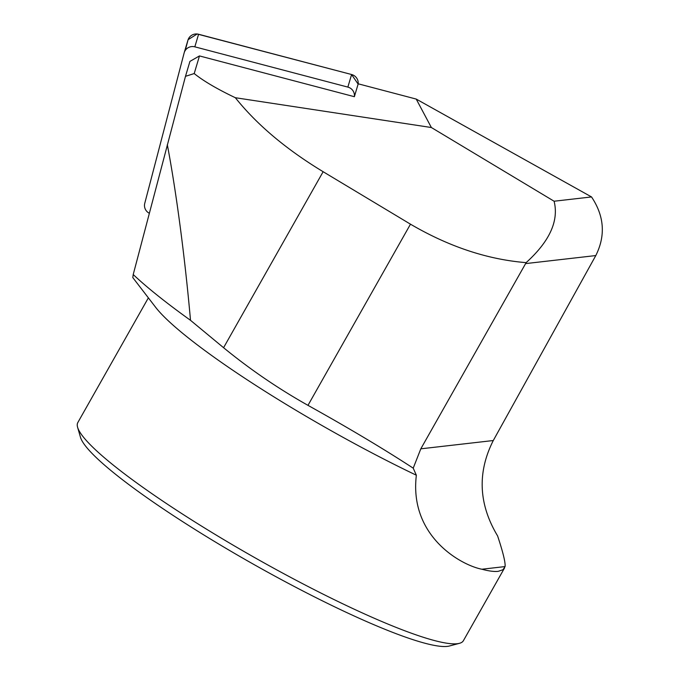 <?xml version="1.0" encoding="UTF-8"?>
<svg xmlns="http://www.w3.org/2000/svg" width="680" height="680" viewBox="0 0 680 680"><rect width="100%" height="100%" fill="white"/><g stroke="black" fill="none" stroke-linecap="round" stroke-linejoin="round"><path stroke-width="1.02" d="M354.365 96.696L358.207 83.81L416.219 99.076L431.366 127.517L235.339 97.716C217.132 89.029 203.422 80.98 194.208 73.559L199.469 55.93L354.365 96.696A8.789 8.636 -163.4 0 0 347.854 87.099L194.828 46.835A8.789 8.636 -163.4 0 0 184.135 52.955L144.755 203.345A8.789 8.636 -163.4 0 0 149.311 213.265M591.532 196.936C604.316 216.095 605.736 235.628 595.799 255.561L525.606 263.602L526.133 262.642C549.669 241.315 558.994 220.847 554.098 201.229L591.532 196.936L416.219 99.076M595.799 255.561L493.281 440.529C477.147 472.456 478.592 504.254 497.598 535.917C503.038 552.304 505.529 562.521 505.079 566.576L481.865 569.228C488.827 571.081 494.275 571.787 498.21 571.344L502.988 569.729L505.079 566.576M459.45 643.322L449.421 646A214.021 29.418 -150.5 0 1 252.467 563.678A214.021 29.418 -150.5 0 1 80.469 437.257L77.605 427.286A221.51 30.447 29.5 0 0 251.039 555.526A221.51 30.447 29.5 0 0 457.258 643.722A221.51 30.447 29.5 0 0 459.45 643.322A221.51 30.447 29.5 0 0 463.394 640.704L504.594 567.876M148.368 297.849L77.817 422.552A221.51 30.447 29.5 0 0 77.605 427.286M167.314 144.695C176.205 191.344 184.9 257.057 190.51 320.314A281.877 38.743 -150.5 0 1 133.22 274.541L185.487 76.322L189.941 61.387L199.469 55.93M185.487 76.322L194.208 73.559M133.22 274.541L132.804 277.559M554.098 201.229L431.366 127.517M190.51 320.314L223.575 347.701C249.976 369.333 278.111 388.552 307.981 405.348C348.5 427.916 383.588 448.851 413.219 468.163L416.355 475.226A221.51 30.447 -150.5 0 1 155.524 307.156L132.787 277.576M526.133 262.642C487.5 259.505 448.953 246.687 410.482 224.179L323.136 171.717C286.093 149.277 256.827 124.61 235.339 97.716M525.606 263.602L420.809 448.825L413.219 468.163M416.355 475.226C409.037 536.299 461.116 565.216 481.865 569.228M184.212 52.674L187.969 40.095A8.789 8.636 16.6 0 1 198.577 34.255L351.602 74.519A8.789 8.636 16.6 0 1 358.122 84.108L351.577 74.511L197.157 34L188.113 39.661L185.249 50.447M223.575 347.701L323.136 171.717M307.981 405.348L410.482 224.179M493.281 440.529L420.809 448.825M347.854 87.099L351.602 74.519M198.577 34.255L194.828 46.835"/></g></svg>
